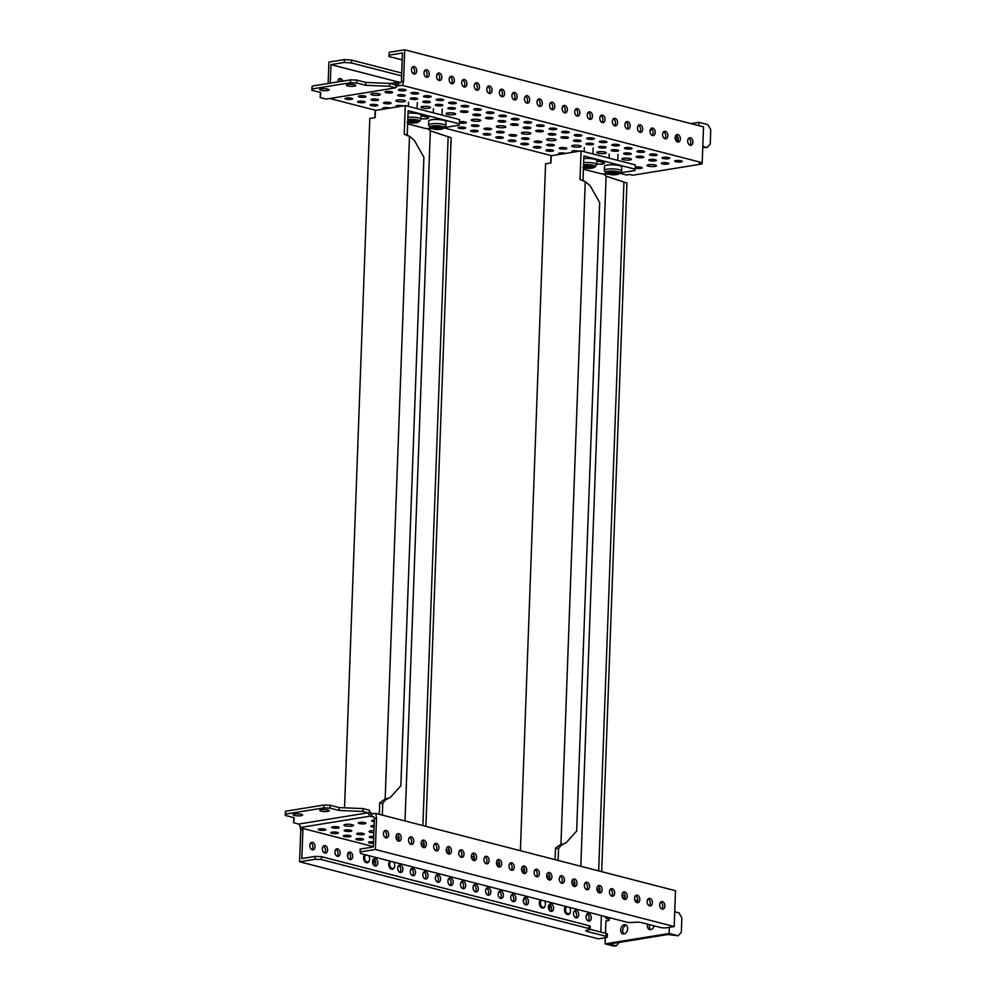 <?xml version="1.0" encoding="UTF-8"?>
<svg xmlns="http://www.w3.org/2000/svg" width="996" height="996" viewBox="0 0 996 996"><rect width="100%" height="100%" fill="white"/><g stroke="black" fill="none" stroke-linecap="round" stroke-linejoin="round"><path stroke-width="1.49" d="M321.247 809.673A4.768 0.996 2.1 0 1 326.427 809.673A4.768 0.996 2.1 0 1 329.278 810.694A4.768 0.996 2.1 0 1 327.784 811.354A4.768 0.996 2.1 0 1 322.604 811.367A4.768 0.996 2.1 0 1 319.753 810.346A4.768 0.996 2.1 0 1 321.247 809.673M294.567 814.006A4.768 0.996 2.1 0 1 299.734 813.993A4.768 0.996 2.1 0 1 302.597 815.014A4.768 0.996 2.1 0 1 301.091 815.687A4.768 0.996 2.1 0 1 295.924 815.699A4.768 0.996 2.1 0 1 293.073 814.666A4.768 0.996 2.1 0 1 294.567 814.006M386.211 830.427A3.81 2.577 80.8 0 0 385.464 830.39A3.81 2.577 80.8 0 0 383.472 834.026A3.81 2.577 80.8 0 0 385.938 837.885A3.81 2.577 80.8 0 0 386.685 837.922A3.81 2.577 80.8 0 0 388.677 834.287A3.81 2.577 80.8 0 0 386.211 830.427M398.761 833.664A3.81 2.577 80.8 0 0 398.014 833.627A3.81 2.577 80.8 0 0 396.022 837.263A3.81 2.577 80.8 0 0 398.5 841.122A3.81 2.577 80.8 0 0 399.247 841.159A3.81 2.577 80.8 0 0 401.239 837.524A3.81 2.577 80.8 0 0 398.761 833.664M411.323 836.914A3.81 2.577 80.8 0 0 410.576 836.877A3.81 2.577 80.8 0 0 408.584 840.5A3.81 2.577 80.8 0 0 411.049 844.359A3.81 2.577 80.8 0 0 411.796 844.396A3.81 2.577 80.8 0 0 413.788 840.761A3.81 2.577 80.8 0 0 411.323 836.914M423.885 840.151A3.81 2.577 80.8 0 0 423.126 840.114A3.81 2.577 80.8 0 0 421.134 843.737A3.81 2.577 80.8 0 0 423.611 847.596A3.81 2.577 80.8 0 0 424.358 847.633A3.81 2.577 80.8 0 0 426.35 843.998A3.81 2.577 80.8 0 0 423.885 840.151M436.435 843.388A3.81 2.577 80.8 0 0 435.688 843.351A3.81 2.577 80.8 0 0 433.696 846.974A3.81 2.577 80.8 0 0 436.161 850.833A3.81 2.577 80.8 0 0 436.908 850.87A3.81 2.577 80.8 0 0 438.9 847.235A3.81 2.577 80.8 0 0 436.435 843.388M448.997 846.625A3.81 2.577 80.8 0 0 448.237 846.588A3.81 2.577 80.8 0 0 446.245 850.211A3.81 2.577 80.8 0 0 448.723 854.07A3.81 2.577 80.8 0 0 449.47 854.107A3.81 2.577 80.8 0 0 451.462 850.484A3.81 2.577 80.8 0 0 448.997 846.625M461.546 849.862A3.81 2.577 80.8 0 0 460.799 849.825A3.81 2.577 80.8 0 0 458.807 853.448A3.81 2.577 80.8 0 0 461.273 857.307A3.81 2.577 80.8 0 0 462.02 857.344A3.81 2.577 80.8 0 0 464.012 853.721A3.81 2.577 80.8 0 0 461.546 849.862M474.108 853.099A3.81 2.577 80.8 0 0 473.349 853.062A3.81 2.577 80.8 0 0 471.357 856.685A3.81 2.577 80.8 0 0 473.835 860.544A3.81 2.577 80.8 0 0 474.582 860.581A3.81 2.577 80.8 0 0 476.574 856.958A3.81 2.577 80.8 0 0 474.108 853.099M486.658 856.336A3.81 2.577 80.8 0 0 485.911 856.299A3.81 2.577 80.8 0 0 483.919 859.922A3.81 2.577 80.8 0 0 486.384 863.781A3.81 2.577 80.8 0 0 487.131 863.818A3.81 2.577 80.8 0 0 489.123 860.195A3.81 2.577 80.8 0 0 486.658 856.336M499.22 859.573A3.81 2.577 80.8 0 0 498.473 859.536A3.81 2.577 80.8 0 0 496.469 863.171A3.81 2.577 80.8 0 0 498.946 867.018A3.81 2.577 80.8 0 0 499.693 867.055A3.81 2.577 80.8 0 0 501.685 863.432A3.81 2.577 80.8 0 0 499.22 859.573M511.77 862.81A3.81 2.577 80.8 0 0 511.023 862.773A3.81 2.577 80.8 0 0 509.031 866.408A3.81 2.577 80.8 0 0 511.496 870.255A3.81 2.577 80.8 0 0 512.243 870.292A3.81 2.577 80.8 0 0 514.235 866.669A3.81 2.577 80.8 0 0 511.77 862.81M524.332 866.047A3.81 2.577 80.8 0 0 523.585 866.01A3.81 2.577 80.8 0 0 521.58 869.645A3.81 2.577 80.8 0 0 524.058 873.492A3.81 2.577 80.8 0 0 524.805 873.542A3.81 2.577 80.8 0 0 526.797 869.906A3.81 2.577 80.8 0 0 524.332 866.047M536.881 869.284A3.81 2.577 80.8 0 0 536.134 869.247A3.81 2.577 80.8 0 0 534.142 872.882A3.81 2.577 80.8 0 0 536.607 876.741A3.81 2.577 80.8 0 0 537.354 876.779A3.81 2.577 80.8 0 0 539.346 873.143A3.81 2.577 80.8 0 0 536.881 869.284M549.443 872.521A3.81 2.577 80.8 0 0 548.696 872.484A3.81 2.577 80.8 0 0 546.692 876.119A3.81 2.577 80.8 0 0 549.17 879.978A3.81 2.577 80.8 0 0 549.917 880.016A3.81 2.577 80.8 0 0 551.909 876.38A3.81 2.577 80.8 0 0 549.443 872.521M561.993 875.758A3.81 2.577 80.8 0 0 561.246 875.721A3.81 2.577 80.8 0 0 559.254 879.356A3.81 2.577 80.8 0 0 561.719 883.215A3.81 2.577 80.8 0 0 562.466 883.253A3.81 2.577 80.8 0 0 564.458 879.617A3.81 2.577 80.8 0 0 561.993 875.758M574.555 878.995A3.81 2.577 80.8 0 0 573.808 878.958A3.81 2.577 80.8 0 0 571.804 882.593A3.81 2.577 80.8 0 0 574.281 886.452A3.81 2.577 80.8 0 0 575.028 886.49A3.81 2.577 80.8 0 0 577.02 882.854A3.81 2.577 80.8 0 0 574.555 878.995M587.105 882.232A3.81 2.577 80.8 0 0 586.358 882.195A3.81 2.577 80.8 0 0 584.366 885.83A3.81 2.577 80.8 0 0 586.831 889.689A3.81 2.577 80.8 0 0 587.578 889.727A3.81 2.577 80.8 0 0 589.57 886.091A3.81 2.577 80.8 0 0 587.105 882.232M599.667 885.469A3.81 2.577 80.8 0 0 598.92 885.432A3.81 2.577 80.8 0 0 596.915 889.067A3.81 2.577 80.8 0 0 599.393 892.926A3.81 2.577 80.8 0 0 600.14 892.964A3.81 2.577 80.8 0 0 602.132 889.328A3.81 2.577 80.8 0 0 599.667 885.469M612.216 888.706A3.81 2.577 80.8 0 0 611.469 888.669A3.81 2.577 80.8 0 0 609.477 892.304A3.81 2.577 80.8 0 0 611.942 896.163A3.81 2.577 80.8 0 0 612.689 896.201A3.81 2.577 80.8 0 0 614.681 892.565A3.81 2.577 80.8 0 0 612.216 888.706M624.778 891.943A3.81 2.577 80.8 0 0 624.031 891.906A3.81 2.577 80.8 0 0 622.027 895.541A3.81 2.577 80.8 0 0 624.504 899.4A3.81 2.577 80.8 0 0 625.251 899.438A3.81 2.577 80.8 0 0 627.243 895.802A3.81 2.577 80.8 0 0 624.778 891.943M637.328 895.18A3.81 2.577 80.8 0 0 636.581 895.143A3.81 2.577 80.8 0 0 634.589 898.778A3.81 2.577 80.8 0 0 637.054 902.637A3.81 2.577 80.8 0 0 637.801 902.675A3.81 2.577 80.8 0 0 639.793 899.039A3.81 2.577 80.8 0 0 637.328 895.18M649.89 898.417A3.81 2.577 80.8 0 0 649.143 898.38A3.81 2.577 80.8 0 0 647.139 902.015A3.81 2.577 80.8 0 0 649.616 905.874A3.81 2.577 80.8 0 0 650.363 905.912A3.81 2.577 80.8 0 0 652.355 902.276A3.81 2.577 80.8 0 0 649.89 898.417M662.44 901.654A3.81 2.577 80.8 0 0 661.693 901.617A3.81 2.577 80.8 0 0 659.701 905.252A3.81 2.577 80.8 0 0 662.166 909.111A3.81 2.577 80.8 0 0 662.913 909.149A3.81 2.577 80.8 0 0 664.905 905.513A3.81 2.577 80.8 0 0 662.44 901.654M309.818 845.43A3.81 2.577 -99.2 0 1 311.823 842.342A3.81 2.577 -99.2 0 1 315.035 846.787A3.81 2.577 -99.2 0 1 313.043 849.874A3.81 2.577 -99.2 0 1 309.818 845.43M310.802 842.865A3.81 2.577 -99.2 0 1 312.906 847.123A3.81 2.577 -99.2 0 1 311.91 849.7M322.368 848.679A3.81 2.577 -99.2 0 1 324.372 845.579A3.81 2.577 -99.2 0 1 327.597 850.024A3.81 2.577 -99.2 0 1 325.592 853.111A3.81 2.577 -99.2 0 1 322.368 848.679M323.364 846.102A3.81 2.577 -99.2 0 1 325.455 850.372A3.81 2.577 -99.2 0 1 324.472 852.937M334.93 851.916A3.81 2.577 -99.2 0 1 336.934 848.816A3.81 2.577 -99.2 0 1 340.146 853.261A3.81 2.577 -99.2 0 1 338.154 856.348A3.81 2.577 -99.2 0 1 334.93 851.916M335.913 849.339A3.81 2.577 -99.2 0 1 338.018 853.609A3.81 2.577 -99.2 0 1 337.022 856.174M347.48 855.153A3.81 2.577 -99.2 0 1 349.484 852.053A3.81 2.577 -99.2 0 1 352.709 856.498A3.81 2.577 -99.2 0 1 350.704 859.585A3.81 2.577 -99.2 0 1 347.48 855.153M348.476 852.576A3.81 2.577 -99.2 0 1 350.567 856.846A3.81 2.577 -99.2 0 1 349.584 859.411M372.591 861.627A3.81 2.577 -99.2 0 1 374.596 858.527A3.81 2.577 -99.2 0 1 377.82 862.972A3.81 2.577 -99.2 0 1 375.816 866.059A3.81 2.577 -99.2 0 1 372.591 861.627M373.587 859.05A3.81 2.577 -99.2 0 1 375.679 863.32A3.81 2.577 -99.2 0 1 374.695 865.885M397.703 868.101A3.81 2.577 -99.2 0 1 399.707 865.014A3.81 2.577 -99.2 0 1 402.932 869.446A3.81 2.577 -99.2 0 1 400.927 872.533A3.81 2.577 -99.2 0 1 397.703 868.101M398.699 865.524A3.81 2.577 -99.2 0 1 400.803 869.794A3.81 2.577 -99.2 0 1 399.807 872.359M410.265 871.338A3.81 2.577 -99.2 0 1 412.269 868.251A3.81 2.577 -99.2 0 1 415.481 872.683A3.81 2.577 -99.2 0 1 413.489 875.77A3.81 2.577 -99.2 0 1 410.265 871.338M411.248 868.761A3.81 2.577 -99.2 0 1 413.352 873.031A3.81 2.577 -99.2 0 1 412.369 875.596M422.814 874.575A3.81 2.577 -99.2 0 1 424.819 871.488A3.81 2.577 -99.2 0 1 428.043 875.92A3.81 2.577 -99.2 0 1 426.039 879.007A3.81 2.577 -99.2 0 1 422.814 874.575M423.81 871.998A3.81 2.577 -99.2 0 1 425.915 876.268A3.81 2.577 -99.2 0 1 424.919 878.833M435.377 877.812A3.81 2.577 -99.2 0 1 437.381 874.725A3.81 2.577 -99.2 0 1 440.593 879.157A3.81 2.577 -99.2 0 1 438.601 882.244A3.81 2.577 -99.2 0 1 435.377 877.812M436.36 875.235A3.81 2.577 -99.2 0 1 438.464 879.505A3.81 2.577 -99.2 0 1 437.481 882.07M447.926 881.049A3.81 2.577 -99.2 0 1 449.931 877.962A3.81 2.577 -99.2 0 1 453.155 882.394A3.81 2.577 -99.2 0 1 451.151 885.481A3.81 2.577 -99.2 0 1 447.926 881.049M448.922 878.484A3.81 2.577 -99.2 0 1 451.026 882.742A3.81 2.577 -99.2 0 1 450.03 885.307M460.488 884.286A3.81 2.577 -99.2 0 1 462.493 881.199A3.81 2.577 -99.2 0 1 465.705 885.631A3.81 2.577 -99.2 0 1 463.713 888.718A3.81 2.577 -99.2 0 1 460.488 884.286M461.472 881.721A3.81 2.577 -99.2 0 1 463.576 885.979A3.81 2.577 -99.2 0 1 462.592 888.544M473.038 887.523A3.81 2.577 -99.2 0 1 475.042 884.436A3.81 2.577 -99.2 0 1 478.267 888.868A3.81 2.577 -99.2 0 1 476.262 891.955A3.81 2.577 -99.2 0 1 473.038 887.523M474.034 884.958A3.81 2.577 -99.2 0 1 476.138 889.216A3.81 2.577 -99.2 0 1 475.142 891.781M485.6 890.76A3.81 2.577 -99.2 0 1 487.604 887.673A3.81 2.577 -99.2 0 1 490.829 892.105A3.81 2.577 -99.2 0 1 488.824 895.192A3.81 2.577 -99.2 0 1 485.6 890.76M486.583 888.195A3.81 2.577 -99.2 0 1 488.687 892.453A3.81 2.577 -99.2 0 1 487.704 895.018M498.149 893.997A3.81 2.577 -99.2 0 1 500.154 890.91A3.81 2.577 -99.2 0 1 503.378 895.342A3.81 2.577 -99.2 0 1 501.374 898.442A3.81 2.577 -99.2 0 1 498.149 893.997M499.145 891.432A3.81 2.577 -99.2 0 1 501.249 895.69A3.81 2.577 -99.2 0 1 500.253 898.255M510.711 897.234A3.81 2.577 -99.2 0 1 512.716 894.147A3.81 2.577 -99.2 0 1 515.94 898.579A3.81 2.577 -99.2 0 1 513.936 901.679A3.81 2.577 -99.2 0 1 510.711 897.234M511.695 894.669A3.81 2.577 -99.2 0 1 513.799 898.927A3.81 2.577 -99.2 0 1 512.816 901.505M523.261 900.471A3.81 2.577 -99.2 0 1 525.265 897.384A3.81 2.577 -99.2 0 1 528.49 901.816A3.81 2.577 -99.2 0 1 526.486 904.916A3.81 2.577 -99.2 0 1 523.261 900.471M524.257 897.906A3.81 2.577 -99.2 0 1 526.361 902.164A3.81 2.577 -99.2 0 1 525.365 904.742M548.385 906.945A3.81 2.577 -99.2 0 1 550.377 903.858A3.81 2.577 -99.2 0 1 553.602 908.29A3.81 2.577 -99.2 0 1 551.597 911.39A3.81 2.577 -99.2 0 1 548.385 906.945M549.369 904.38A3.81 2.577 -99.2 0 1 551.473 908.638A3.81 2.577 -99.2 0 1 550.477 911.216M573.497 913.419A3.81 2.577 -99.2 0 1 575.489 910.332A3.81 2.577 -99.2 0 1 578.713 914.776A3.81 2.577 -99.2 0 1 576.709 917.864A3.81 2.577 -99.2 0 1 573.497 913.419M574.48 910.854A3.81 2.577 -99.2 0 1 576.584 915.112A3.81 2.577 -99.2 0 1 575.588 917.69M586.046 916.656A3.81 2.577 -99.2 0 1 588.051 913.569A3.81 2.577 -99.2 0 1 591.275 918.013A3.81 2.577 -99.2 0 1 589.271 921.101A3.81 2.577 -99.2 0 1 586.046 916.656M587.042 914.091A3.81 2.577 -99.2 0 1 589.134 918.349A3.81 2.577 -99.2 0 1 588.15 920.927M627.642 928.782A4.768 3.374 -75.5 0 0 625.364 924.736A4.768 3.374 -75.5 0 0 620.707 929.903A4.768 3.374 -75.5 0 0 622.986 933.962A4.768 3.374 -75.5 0 0 627.642 928.782M626.31 925.209A4.768 3.374 -75.5 0 0 622.712 930.426A4.768 3.374 -75.5 0 0 624.044 933.999M647.599 924.163A4.768 3.374 -75.5 0 0 647.388 925.583A4.768 3.374 -75.5 0 0 649.666 929.629A4.768 3.374 -75.5 0 0 654.123 925.844M649.604 924.674A4.768 3.374 -75.5 0 0 649.404 926.093A4.768 3.374 -75.5 0 0 650.737 929.666M373.537 841.832A3.81 0.797 -177.9 0 0 368.47 842.404A3.81 0.797 -177.9 0 0 369.504 842.99A3.81 0.797 -177.9 0 0 373.475 843.338M362.494 838.856A3.81 0.797 -177.9 0 0 358.323 838.508A3.81 0.797 -177.9 0 0 355.908 839.167A3.81 0.797 -177.9 0 0 356.942 839.753A3.81 0.797 -177.9 0 0 361.112 840.089A3.81 0.797 -177.9 0 0 363.528 839.441A3.81 0.797 -177.9 0 0 362.494 838.856M373.737 836.379A3.81 0.797 -177.9 0 0 369.255 837.001A3.81 0.797 -177.9 0 0 370.288 837.586A3.81 0.797 -177.9 0 0 373.674 837.947M349.945 835.619A3.81 0.797 -177.9 0 0 345.774 835.271A3.81 0.797 -177.9 0 0 343.359 835.93A3.81 0.797 -177.9 0 0 344.392 836.516A3.81 0.797 -177.9 0 0 348.55 836.852A3.81 0.797 -177.9 0 0 350.978 836.204A3.81 0.797 -177.9 0 0 349.945 835.619M363.279 833.453A3.81 0.797 -177.9 0 0 359.12 833.104A3.81 0.797 -177.9 0 0 356.693 833.764A3.81 0.797 -177.9 0 0 357.726 834.349A3.81 0.797 -177.9 0 0 361.897 834.698A3.81 0.797 -177.9 0 0 364.312 834.038A3.81 0.797 -177.9 0 0 363.279 833.453M337.383 832.382A3.81 0.797 -177.9 0 0 333.212 832.034A3.81 0.797 -177.9 0 0 330.797 832.681A3.81 0.797 -177.9 0 0 331.83 833.279A3.81 0.797 -177.9 0 0 336.001 833.615A3.81 0.797 -177.9 0 0 338.416 832.967A3.81 0.797 -177.9 0 0 337.383 832.382M350.729 830.216A3.81 0.797 -177.9 0 0 346.558 829.867A3.81 0.797 -177.9 0 0 344.143 830.527A3.81 0.797 -177.9 0 0 345.176 831.112A3.81 0.797 -177.9 0 0 349.347 831.448A3.81 0.797 -177.9 0 0 351.762 830.801A3.81 0.797 -177.9 0 0 350.729 830.216M374.135 825.522A3.81 0.797 -177.9 0 0 370.823 826.194A3.81 0.797 -177.9 0 0 371.857 826.78A3.81 0.797 -177.9 0 0 374.073 827.103M364.847 822.646A3.81 0.797 -177.9 0 0 360.689 822.298A3.81 0.797 -177.9 0 0 358.261 822.957A3.81 0.797 -177.9 0 0 359.307 823.543A3.81 0.797 -177.9 0 0 363.465 823.891A3.81 0.797 -177.9 0 0 365.893 823.231A3.81 0.797 -177.9 0 0 364.847 822.646M338.167 826.979A3.81 0.797 -177.9 0 0 334.009 826.63A3.81 0.797 -177.9 0 0 331.581 827.29A3.81 0.797 -177.9 0 0 332.614 827.875A3.81 0.797 -177.9 0 0 336.785 828.211A3.81 0.797 -177.9 0 0 339.2 827.564A3.81 0.797 -177.9 0 0 338.167 826.979M374.334 820.131A3.81 0.797 -177.9 0 0 371.608 820.791A3.81 0.797 -177.9 0 0 372.641 821.376A3.81 0.797 -177.9 0 0 374.272 821.65M324.833 829.145A3.81 0.797 -177.9 0 0 320.662 828.797A3.81 0.797 -177.9 0 0 318.247 829.444A3.81 0.797 -177.9 0 0 319.28 830.042A3.81 0.797 -177.9 0 0 323.439 830.378A3.81 0.797 -177.9 0 0 325.866 829.73A3.81 0.797 -177.9 0 0 324.833 829.145M625.027 895.491A4.768 0.996 -177.9 0 0 622.039 895.591M599.916 889.017A4.768 0.996 -177.9 0 0 596.928 889.117M574.804 882.543A4.768 0.996 -177.9 0 0 571.816 882.643M549.692 876.069A4.768 0.996 -177.9 0 0 546.704 876.169M524.581 869.583A4.768 0.996 -177.9 0 0 521.593 869.695M499.469 863.109A4.768 0.996 -177.9 0 0 496.481 863.221M474.357 856.635A4.768 0.996 -177.9 0 0 471.369 856.747M449.246 850.161A4.768 0.996 -177.9 0 0 446.258 850.273M424.134 843.687A4.768 0.996 -177.9 0 0 421.146 843.799M399.023 837.213A4.768 0.996 -177.9 0 0 396.035 837.325M373.936 830.739A4.768 0.996 -177.9 0 0 369.08 831.56A4.768 0.996 -177.9 0 0 370.375 832.295A4.768 0.996 -177.9 0 0 373.861 832.731M352.211 824.7A4.768 0.996 -177.9 0 0 346.994 824.265A4.768 0.996 -177.9 0 0 343.969 825.086A4.768 0.996 -177.9 0 0 345.263 825.821A4.768 0.996 -177.9 0 0 350.48 826.244A4.768 0.996 -177.9 0 0 353.505 825.435A4.768 0.996 -177.9 0 0 352.211 824.7M368.134 812.798L298.75 824.053L293.521 822.708L294.243 817.728L285.242 815.413L285.429 814.118L323.862 807.881L330.074 808.142L339.076 810.458L362.905 811.441L368.134 812.798L370.039 816.185L371.67 816.596L371.782 813.732L375.828 813.433L675.512 890.71L674.192 926.529L375.368 849.488L376.525 817.953L375.828 813.433M368.271 813.047L369.765 811.379L371.782 813.732M302.298 827.863L300.655 827.439L298.75 824.053M369.765 811.379L369.068 810.146L363.005 808.578L362.905 811.441M370.039 816.185L300.655 827.439M396.408 838.968A4.768 0.996 -177.9 0 0 399.01 839.205M421.52 845.442A4.768 0.996 -177.9 0 0 424.122 845.691M446.631 851.916A4.768 0.996 -177.9 0 0 449.233 852.165M471.743 858.39A4.768 0.996 -177.9 0 0 474.345 858.639M496.855 864.864A4.768 0.996 -177.9 0 0 499.457 865.113M521.966 871.338A4.768 0.996 -177.9 0 0 524.568 871.587M547.078 877.812A4.768 0.996 -177.9 0 0 549.68 878.061M572.19 884.286A4.768 0.996 -177.9 0 0 574.804 884.535M597.301 890.76A4.768 0.996 -177.9 0 0 599.916 891.009M622.413 897.234A4.768 0.996 -177.9 0 0 625.027 897.483M302.896 829.905L300.755 830.253L299.597 861.777L598.409 938.83L605.879 937.622A4.395 0.921 -177.9 0 0 607.261 936.999A4.395 0.921 -177.9 0 0 606.066 936.315L586.993 931.397A4.395 0.921 2.1 0 1 585.797 930.725A4.395 0.921 2.1 0 1 587.179 930.102L588.773 929.841A4.395 0.921 -177.9 0 0 590.155 929.231A4.395 0.921 -177.9 0 0 588.96 928.546L321.297 859.523L315.072 859.274L315.184 856.398L301.838 858.564L302.896 829.905L302.087 828.249L373.351 846.625M635 900.546L637.664 900.123M371.67 816.596L373.6 816.645L374.396 818.301L376.525 817.953M669.337 927.326L669.113 933.476L605.082 943.872L614.121 946.2L616.25 945.851L609.216 944.046L667.918 934.509L678.152 935.804L681.326 932.281L681.849 917.951L678.998 912.884L674.728 911.776M605.468 933.277L605.917 920.939L609.116 920.416L609.203 918.275L606.527 918.698L609.166 919.121M606.527 918.698L604.734 916.469M605.082 943.872L605.307 937.709M300.755 830.253L300.057 825.734M601.385 915.61L600.787 932.069M398.114 840.985A3.81 2.577 80.8 0 0 399.035 837.325A3.81 2.577 80.8 0 0 397.006 834.15M423.225 847.459A3.81 2.577 80.8 0 0 424.147 843.811A3.81 2.577 80.8 0 0 422.117 840.624M448.337 853.933A3.81 2.577 80.8 0 0 449.258 850.285A3.81 2.577 80.8 0 0 447.229 847.098M473.449 860.407A3.81 2.577 80.8 0 0 474.37 856.759A3.81 2.577 80.8 0 0 472.341 853.584M498.56 866.881A3.81 2.577 80.8 0 0 499.482 863.233A3.81 2.577 80.8 0 0 497.452 860.058M523.672 873.368A3.81 2.577 80.8 0 0 524.593 869.707A3.81 2.577 80.8 0 0 522.564 866.532M548.784 879.842A3.81 2.577 80.8 0 0 549.705 876.181A3.81 2.577 80.8 0 0 547.676 873.006M573.895 886.316A3.81 2.577 80.8 0 0 574.817 882.655A3.81 2.577 80.8 0 0 572.787 879.48M599.007 892.79A3.81 2.577 80.8 0 0 599.928 889.129A3.81 2.577 80.8 0 0 597.899 885.954M624.119 899.264A3.81 2.577 80.8 0 0 625.04 895.603A3.81 2.577 80.8 0 0 623.01 892.428M649.23 905.738A3.81 2.577 80.8 0 0 650.151 902.077A3.81 2.577 80.8 0 0 648.122 898.902M661.792 908.975A3.81 2.577 80.8 0 0 662.713 905.314A3.81 2.577 80.8 0 0 660.684 902.139M636.681 902.501A3.81 2.577 80.8 0 0 637.602 898.84A3.81 2.577 80.8 0 0 635.573 895.665M611.569 896.027A3.81 2.577 80.8 0 0 612.49 892.366A3.81 2.577 80.8 0 0 610.461 889.191M586.457 889.553A3.81 2.577 80.8 0 0 587.379 885.892A3.81 2.577 80.8 0 0 585.349 882.717M561.346 883.078A3.81 2.577 80.8 0 0 562.267 879.418A3.81 2.577 80.8 0 0 560.238 876.243M536.234 876.605A3.81 2.577 80.8 0 0 537.155 872.944A3.81 2.577 80.8 0 0 535.126 869.769M511.122 870.118A3.81 2.577 80.8 0 0 512.044 866.47A3.81 2.577 80.8 0 0 510.014 863.295M486.011 863.644A3.81 2.577 80.8 0 0 486.932 859.996A3.81 2.577 80.8 0 0 484.903 856.821M460.899 857.17A3.81 2.577 80.8 0 0 461.82 853.522A3.81 2.577 80.8 0 0 459.791 850.335M435.787 850.696A3.81 2.577 80.8 0 0 436.709 847.048A3.81 2.577 80.8 0 0 434.679 843.861M410.676 844.222A3.81 2.577 80.8 0 0 411.597 840.574A3.81 2.577 80.8 0 0 409.568 837.387M385.564 837.748A3.81 2.577 80.8 0 0 386.485 834.088A3.81 2.577 80.8 0 0 384.456 830.913M374.396 818.301L373.338 846.961L360.004 849.127L360.714 853.547L628.414 922.57L635.211 922.308A4.395 0.921 2.1 0 1 641.424 922.57L660.51 927.488A4.395 0.921 -177.9 0 0 666.722 927.749L674.192 926.529M678.152 935.804L669.113 933.476M619.363 942.39L616.25 945.851M315.072 859.274L299.597 861.777M590.155 929.231L590.267 926.367A4.395 0.921 -177.9 0 0 589.072 925.682L321.397 856.66L315.184 856.398M607.261 936.999L607.373 934.136A4.395 0.921 -177.9 0 0 606.178 933.451L590.13 929.318M321.297 859.523L321.397 856.66M293.521 822.708L293.945 817.654M285.242 815.413L285.541 811.254L323.961 805.017L330.174 805.266L339.175 807.594L363.005 808.578M285.541 811.254L285.429 814.118M323.961 805.017L323.862 807.881M330.174 805.266L330.074 808.142M339.175 807.594L339.076 810.458M359.892 851.991L375.368 849.488M321.16 88.843A4.768 0.996 -177.9 0 0 319.654 89.503A4.768 0.996 -177.9 0 0 322.517 90.536A4.768 0.996 -177.9 0 0 327.684 90.524A4.768 0.996 -177.9 0 0 329.19 89.852A4.768 0.996 -177.9 0 0 326.327 88.831A4.768 0.996 -177.9 0 0 321.16 88.843M347.841 84.511A4.768 0.996 -177.9 0 0 346.347 85.183A4.768 0.996 -177.9 0 0 349.198 86.204A4.768 0.996 -177.9 0 0 354.364 86.191A4.768 0.996 -177.9 0 0 355.871 85.532A4.768 0.996 -177.9 0 0 353.007 84.511A4.768 0.996 -177.9 0 0 347.841 84.511M337.831 81.921A3.81 2.577 -99.2 0 1 339.823 78.485A3.81 2.577 -99.2 0 1 340.57 78.522A3.81 2.577 -99.2 0 1 342.811 81.112M413.577 73.891A3.81 2.577 80.8 0 0 414.56 71.326A3.81 2.577 80.8 0 0 412.469 67.056M411.473 69.633A3.81 2.577 80.8 0 0 414.697 74.065A3.81 2.577 80.8 0 0 416.702 70.977A3.81 2.577 80.8 0 0 413.477 66.533A3.81 2.577 80.8 0 0 411.473 69.633M426.126 77.128A3.81 2.577 80.8 0 0 427.122 74.563A3.81 2.577 80.8 0 0 425.018 70.293M424.022 72.87A3.81 2.577 80.8 0 0 427.247 77.302A3.81 2.577 80.8 0 0 429.251 74.214A3.81 2.577 80.8 0 0 426.027 69.77A3.81 2.577 80.8 0 0 424.022 72.87M438.688 80.365A3.81 2.577 80.8 0 0 439.672 77.8A3.81 2.577 80.8 0 0 437.58 73.53M436.584 76.107A3.81 2.577 80.8 0 0 439.809 80.539A3.81 2.577 80.8 0 0 441.813 77.451A3.81 2.577 80.8 0 0 438.589 73.019A3.81 2.577 80.8 0 0 436.584 76.107M451.238 83.602A3.81 2.577 80.8 0 0 452.234 81.037A3.81 2.577 80.8 0 0 450.13 76.767M449.146 79.344A3.81 2.577 80.8 0 0 452.358 83.776A3.81 2.577 80.8 0 0 454.363 80.688A3.81 2.577 80.8 0 0 451.138 76.256A3.81 2.577 80.8 0 0 449.146 79.344M463.8 86.839A3.81 2.577 80.8 0 0 464.783 84.274A3.81 2.577 80.8 0 0 462.692 80.004M461.696 82.581A3.81 2.577 80.8 0 0 464.92 87.013A3.81 2.577 80.8 0 0 466.925 83.925A3.81 2.577 80.8 0 0 463.7 79.493A3.81 2.577 80.8 0 0 461.696 82.581M476.349 90.076A3.81 2.577 80.8 0 0 477.345 87.511A3.81 2.577 80.8 0 0 475.241 83.241M474.258 85.818A3.81 2.577 80.8 0 0 477.47 90.25A3.81 2.577 80.8 0 0 479.474 87.162A3.81 2.577 80.8 0 0 476.25 82.73A3.81 2.577 80.8 0 0 474.258 85.818M488.912 93.313A3.81 2.577 80.8 0 0 489.895 90.748A3.81 2.577 80.8 0 0 487.803 86.49M486.807 89.055A3.81 2.577 80.8 0 0 490.032 93.487A3.81 2.577 80.8 0 0 492.036 90.399A3.81 2.577 80.8 0 0 488.812 85.967A3.81 2.577 80.8 0 0 486.807 89.055M501.461 96.55A3.81 2.577 80.8 0 0 502.457 93.985A3.81 2.577 80.8 0 0 500.353 89.727M499.37 92.292A3.81 2.577 80.8 0 0 502.582 96.724A3.81 2.577 80.8 0 0 504.586 93.636A3.81 2.577 80.8 0 0 501.362 89.204A3.81 2.577 80.8 0 0 499.37 92.292M514.023 99.787A3.81 2.577 80.8 0 0 515.007 97.222A3.81 2.577 80.8 0 0 512.915 92.964M511.919 95.529A3.81 2.577 80.8 0 0 515.144 99.961A3.81 2.577 80.8 0 0 517.148 96.873A3.81 2.577 80.8 0 0 513.924 92.441A3.81 2.577 80.8 0 0 511.919 95.529M526.573 103.024A3.81 2.577 80.8 0 0 527.569 100.459A3.81 2.577 80.8 0 0 525.465 96.201M524.481 98.766A3.81 2.577 80.8 0 0 527.693 103.198A3.81 2.577 80.8 0 0 529.698 100.11A3.81 2.577 80.8 0 0 526.473 95.678A3.81 2.577 80.8 0 0 524.481 98.766M539.135 106.261A3.81 2.577 80.8 0 0 540.118 103.696A3.81 2.577 80.8 0 0 538.027 99.438M537.031 102.003A3.81 2.577 80.8 0 0 540.255 106.435A3.81 2.577 80.8 0 0 542.26 103.347A3.81 2.577 80.8 0 0 539.035 98.915A3.81 2.577 80.8 0 0 537.031 102.003M551.684 109.51A3.81 2.577 80.8 0 0 552.68 106.933A3.81 2.577 80.8 0 0 550.576 102.675M549.593 105.24A3.81 2.577 80.8 0 0 552.805 109.684A3.81 2.577 80.8 0 0 554.809 106.584A3.81 2.577 80.8 0 0 551.585 102.152A3.81 2.577 80.8 0 0 549.593 105.24M564.246 112.747A3.81 2.577 80.8 0 0 565.23 110.17A3.81 2.577 80.8 0 0 563.138 105.912M562.142 108.477A3.81 2.577 80.8 0 0 565.367 112.922A3.81 2.577 80.8 0 0 567.371 109.821A3.81 2.577 80.8 0 0 564.147 105.389A3.81 2.577 80.8 0 0 562.142 108.477M576.796 115.984A3.81 2.577 80.8 0 0 577.792 113.407A3.81 2.577 80.8 0 0 575.688 109.149M574.704 111.714A3.81 2.577 80.8 0 0 577.917 116.159A3.81 2.577 80.8 0 0 579.921 113.058A3.81 2.577 80.8 0 0 576.696 108.626A3.81 2.577 80.8 0 0 574.704 111.714M589.358 119.221A3.81 2.577 80.8 0 0 590.342 116.644A3.81 2.577 80.8 0 0 588.25 112.386M587.254 114.951A3.81 2.577 80.8 0 0 590.479 119.396A3.81 2.577 80.8 0 0 592.483 116.295A3.81 2.577 80.8 0 0 589.259 111.863A3.81 2.577 80.8 0 0 587.254 114.951M601.908 122.458A3.81 2.577 80.8 0 0 602.904 119.881A3.81 2.577 80.8 0 0 600.8 115.623M599.816 118.188A3.81 2.577 80.8 0 0 603.028 122.633A3.81 2.577 80.8 0 0 605.033 119.532A3.81 2.577 80.8 0 0 601.808 115.1A3.81 2.577 80.8 0 0 599.816 118.188M614.47 125.695A3.81 2.577 80.8 0 0 615.453 123.118A3.81 2.577 80.8 0 0 613.362 118.86M612.366 121.425A3.81 2.577 80.8 0 0 615.59 125.87A3.81 2.577 80.8 0 0 617.595 122.782A3.81 2.577 80.8 0 0 614.37 118.337A3.81 2.577 80.8 0 0 612.366 121.425M627.019 128.932A3.81 2.577 80.8 0 0 628.015 126.355A3.81 2.577 80.8 0 0 625.911 122.097M624.928 124.662A3.81 2.577 80.8 0 0 628.14 129.107A3.81 2.577 80.8 0 0 630.144 126.019A3.81 2.577 80.8 0 0 626.92 121.574A3.81 2.577 80.8 0 0 624.928 124.662M639.581 132.169A3.81 2.577 80.8 0 0 640.565 129.592A3.81 2.577 80.8 0 0 638.473 125.334M637.477 127.899A3.81 2.577 80.8 0 0 640.702 132.344A3.81 2.577 80.8 0 0 642.706 129.256A3.81 2.577 80.8 0 0 639.482 124.811A3.81 2.577 80.8 0 0 637.477 127.899M652.131 135.406A3.81 2.577 80.8 0 0 653.127 132.829A3.81 2.577 80.8 0 0 651.023 128.571M650.039 131.136A3.81 2.577 80.8 0 0 653.252 135.581A3.81 2.577 80.8 0 0 655.256 132.493A3.81 2.577 80.8 0 0 652.031 128.048A3.81 2.577 80.8 0 0 650.039 131.136M664.693 138.643A3.81 2.577 80.8 0 0 665.677 136.066A3.81 2.577 80.8 0 0 663.585 131.808M662.589 134.373A3.81 2.577 80.8 0 0 665.814 138.818A3.81 2.577 80.8 0 0 667.818 135.73A3.81 2.577 80.8 0 0 664.593 131.285A3.81 2.577 80.8 0 0 662.589 134.373M677.243 141.88A3.81 2.577 80.8 0 0 678.239 139.316A3.81 2.577 80.8 0 0 676.135 135.045M675.151 137.622A3.81 2.577 80.8 0 0 678.363 142.055A3.81 2.577 80.8 0 0 680.368 138.967A3.81 2.577 80.8 0 0 677.143 134.522A3.81 2.577 80.8 0 0 675.151 137.622M689.805 145.117A3.81 2.577 80.8 0 0 690.788 142.553A3.81 2.577 80.8 0 0 688.697 138.282M687.701 140.859A3.81 2.577 80.8 0 0 690.925 145.292A3.81 2.577 80.8 0 0 692.93 142.204A3.81 2.577 80.8 0 0 689.705 137.759A3.81 2.577 80.8 0 0 687.701 140.859M676.682 135.394A4.768 3.374 -75.5 0 0 676.296 137.411A4.768 3.374 -75.5 0 0 677.803 141.108M663.124 158.476A3.81 0.797 2.1 0 1 662.079 157.878A3.81 0.797 2.1 0 1 664.506 157.231A3.81 0.797 2.1 0 1 668.665 157.567A3.81 0.797 2.1 0 1 669.71 158.165A3.81 0.797 2.1 0 1 667.283 158.812A3.81 0.797 2.1 0 1 663.124 158.476M662.328 163.879A3.81 0.797 2.1 0 1 661.294 163.282A3.81 0.797 2.1 0 1 663.722 162.634A3.81 0.797 2.1 0 1 667.88 162.971A3.81 0.797 2.1 0 1 668.914 163.568A3.81 0.797 2.1 0 1 666.498 164.216A3.81 0.797 2.1 0 1 662.328 163.879M635.224 167.204A3.81 0.797 2.1 0 1 641.2 167.303A3.81 0.797 2.1 0 1 642.233 167.888A3.81 0.797 2.1 0 1 639.818 168.548A3.81 0.797 2.1 0 1 635.647 168.2A3.81 0.797 2.1 0 1 635.199 168.063M649.778 160.642A3.81 0.797 2.1 0 1 648.745 160.045A3.81 0.797 2.1 0 1 651.16 159.397A3.81 0.797 2.1 0 1 655.331 159.734A3.81 0.797 2.1 0 1 656.364 160.331A3.81 0.797 2.1 0 1 653.949 160.979A3.81 0.797 2.1 0 1 649.778 160.642M650.562 155.239A3.81 0.797 2.1 0 1 649.529 154.641A3.81 0.797 2.1 0 1 651.944 153.994A3.81 0.797 2.1 0 1 656.115 154.33A3.81 0.797 2.1 0 1 657.148 154.928A3.81 0.797 2.1 0 1 654.733 155.575A3.81 0.797 2.1 0 1 650.562 155.239M637.216 157.405A3.81 0.797 2.1 0 1 636.183 156.808A3.81 0.797 2.1 0 1 638.61 156.16A3.81 0.797 2.1 0 1 642.769 156.497A3.81 0.797 2.1 0 1 643.802 157.094A3.81 0.797 2.1 0 1 641.387 157.742A3.81 0.797 2.1 0 1 637.216 157.405M638.013 152.002A3.81 0.797 2.1 0 1 636.967 151.404A3.81 0.797 2.1 0 1 639.395 150.757A3.81 0.797 2.1 0 1 643.553 151.093A3.81 0.797 2.1 0 1 644.599 151.691A3.81 0.797 2.1 0 1 642.171 152.338A3.81 0.797 2.1 0 1 638.013 152.002M624.666 154.168A3.81 0.797 2.1 0 1 623.633 153.571A3.81 0.797 2.1 0 1 626.048 152.923A3.81 0.797 2.1 0 1 630.219 153.26A3.81 0.797 2.1 0 1 631.252 153.857A3.81 0.797 2.1 0 1 628.837 154.505A3.81 0.797 2.1 0 1 624.666 154.168M625.451 148.765A3.81 0.797 2.1 0 1 624.417 148.167A3.81 0.797 2.1 0 1 626.833 147.52A3.81 0.797 2.1 0 1 631.003 147.856A3.81 0.797 2.1 0 1 632.037 148.454A3.81 0.797 2.1 0 1 629.621 149.101A3.81 0.797 2.1 0 1 625.451 148.765M612.104 150.919A3.81 0.797 2.1 0 1 611.071 150.334A3.81 0.797 2.1 0 1 613.499 149.686A3.81 0.797 2.1 0 1 617.657 150.023A3.81 0.797 2.1 0 1 618.69 150.62A3.81 0.797 2.1 0 1 616.275 151.268A3.81 0.797 2.1 0 1 612.104 150.919M612.901 145.528A3.81 0.797 2.1 0 1 611.855 144.93A3.81 0.797 2.1 0 1 614.283 144.283A3.81 0.797 2.1 0 1 618.441 144.619A3.81 0.797 2.1 0 1 619.487 145.217A3.81 0.797 2.1 0 1 617.059 145.864A3.81 0.797 2.1 0 1 612.901 145.528M560.125 154.305A3.81 0.797 2.1 0 1 559.528 154.181A3.81 0.797 2.1 0 1 558.495 153.596A3.81 0.797 2.1 0 1 560.91 152.936A3.81 0.797 2.1 0 1 565.081 153.284A3.81 0.797 2.1 0 1 565.554 153.434M599.555 147.682A3.81 0.797 2.1 0 1 598.521 147.097A3.81 0.797 2.1 0 1 600.937 146.449A3.81 0.797 2.1 0 1 605.107 146.786A3.81 0.797 2.1 0 1 606.141 147.383A3.81 0.797 2.1 0 1 603.725 148.031A3.81 0.797 2.1 0 1 599.555 147.682M573.459 152.151A3.81 0.797 2.1 0 1 572.874 152.014A3.81 0.797 2.1 0 1 571.829 151.429A3.81 0.797 2.1 0 1 574.256 150.769A3.81 0.797 2.1 0 1 578.415 151.118A3.81 0.797 2.1 0 1 578.9 151.268M600.339 142.291A3.81 0.797 2.1 0 1 599.306 141.693A3.81 0.797 2.1 0 1 601.721 141.046A3.81 0.797 2.1 0 1 605.892 141.382A3.81 0.797 2.1 0 1 606.925 141.98A3.81 0.797 2.1 0 1 604.51 142.627A3.81 0.797 2.1 0 1 600.339 142.291M546.978 150.944A3.81 0.797 2.1 0 1 545.933 150.359A3.81 0.797 2.1 0 1 548.36 149.699A3.81 0.797 2.1 0 1 552.519 150.047A3.81 0.797 2.1 0 1 553.564 150.633A3.81 0.797 2.1 0 1 551.137 151.292A3.81 0.797 2.1 0 1 546.978 150.944M586.993 144.445A3.81 0.797 2.1 0 1 585.959 143.86A3.81 0.797 2.1 0 1 588.387 143.212A3.81 0.797 2.1 0 1 592.545 143.549A3.81 0.797 2.1 0 1 593.579 144.134A3.81 0.797 2.1 0 1 591.163 144.794A3.81 0.797 2.1 0 1 586.993 144.445M560.312 148.778A3.81 0.797 2.1 0 1 559.279 148.192A3.81 0.797 2.1 0 1 561.694 147.532A3.81 0.797 2.1 0 1 565.865 147.881A3.81 0.797 2.1 0 1 566.898 148.466A3.81 0.797 2.1 0 1 564.483 149.126A3.81 0.797 2.1 0 1 560.312 148.778M587.789 139.042A3.81 0.797 2.1 0 1 586.744 138.456A3.81 0.797 2.1 0 1 589.171 137.809A3.81 0.797 2.1 0 1 593.33 138.145A3.81 0.797 2.1 0 1 594.363 138.743A3.81 0.797 2.1 0 1 591.948 139.39A3.81 0.797 2.1 0 1 587.789 139.042M534.416 147.707A3.81 0.797 2.1 0 1 533.383 147.122A3.81 0.797 2.1 0 1 535.798 146.462A3.81 0.797 2.1 0 1 539.969 146.81A3.81 0.797 2.1 0 1 541.002 147.396A3.81 0.797 2.1 0 1 538.587 148.055A3.81 0.797 2.1 0 1 534.416 147.707M574.443 141.208A3.81 0.797 2.1 0 1 573.41 140.623A3.81 0.797 2.1 0 1 575.825 139.975A3.81 0.797 2.1 0 1 579.996 140.312A3.81 0.797 2.1 0 1 581.029 140.897A3.81 0.797 2.1 0 1 578.614 141.557A3.81 0.797 2.1 0 1 574.443 141.208M547.763 145.541A3.81 0.797 2.1 0 1 546.717 144.955A3.81 0.797 2.1 0 1 549.145 144.296A3.81 0.797 2.1 0 1 553.303 144.644A3.81 0.797 2.1 0 1 554.349 145.229A3.81 0.797 2.1 0 1 551.921 145.889A3.81 0.797 2.1 0 1 547.763 145.541M575.227 135.805A3.81 0.797 2.1 0 1 574.194 135.219A3.81 0.797 2.1 0 1 576.609 134.572A3.81 0.797 2.1 0 1 580.78 134.908A3.81 0.797 2.1 0 1 581.813 135.506A3.81 0.797 2.1 0 1 579.398 136.153A3.81 0.797 2.1 0 1 575.227 135.805M521.867 144.47A3.81 0.797 2.1 0 1 520.821 143.885A3.81 0.797 2.1 0 1 523.249 143.225A3.81 0.797 2.1 0 1 527.407 143.573A3.81 0.797 2.1 0 1 528.453 144.159A3.81 0.797 2.1 0 1 526.025 144.806A3.81 0.797 2.1 0 1 521.867 144.47M561.881 137.971A3.81 0.797 2.1 0 1 560.848 137.386A3.81 0.797 2.1 0 1 563.275 136.726A3.81 0.797 2.1 0 1 567.434 137.075A3.81 0.797 2.1 0 1 568.467 137.66A3.81 0.797 2.1 0 1 566.052 138.32A3.81 0.797 2.1 0 1 561.881 137.971M535.201 142.304A3.81 0.797 2.1 0 1 534.167 141.718A3.81 0.797 2.1 0 1 536.583 141.059A3.81 0.797 2.1 0 1 540.753 141.407A3.81 0.797 2.1 0 1 541.787 141.992A3.81 0.797 2.1 0 1 539.371 142.652A3.81 0.797 2.1 0 1 535.201 142.304M562.678 132.568A3.81 0.797 2.1 0 1 561.632 131.982A3.81 0.797 2.1 0 1 564.06 131.335A3.81 0.797 2.1 0 1 568.218 131.671A3.81 0.797 2.1 0 1 569.251 132.256A3.81 0.797 2.1 0 1 566.836 132.916A3.81 0.797 2.1 0 1 562.678 132.568M509.305 141.233A3.81 0.797 2.1 0 1 508.271 140.648A3.81 0.797 2.1 0 1 510.687 139.988A3.81 0.797 2.1 0 1 514.857 140.336A3.81 0.797 2.1 0 1 515.891 140.922A3.81 0.797 2.1 0 1 513.475 141.569A3.81 0.797 2.1 0 1 509.305 141.233M549.331 134.734A3.81 0.797 2.1 0 1 548.298 134.149A3.81 0.797 2.1 0 1 550.713 133.489A3.81 0.797 2.1 0 1 554.884 133.838A3.81 0.797 2.1 0 1 555.917 134.423A3.81 0.797 2.1 0 1 553.502 135.083A3.81 0.797 2.1 0 1 549.331 134.734M522.651 139.067A3.81 0.797 2.1 0 1 521.605 138.481A3.81 0.797 2.1 0 1 524.033 137.822A3.81 0.797 2.1 0 1 528.191 138.17A3.81 0.797 2.1 0 1 529.237 138.755A3.81 0.797 2.1 0 1 526.809 139.415A3.81 0.797 2.1 0 1 522.651 139.067M550.116 129.331A3.81 0.797 2.1 0 1 549.082 128.745A3.81 0.797 2.1 0 1 551.498 128.098A3.81 0.797 2.1 0 1 555.668 128.434A3.81 0.797 2.1 0 1 556.702 129.019A3.81 0.797 2.1 0 1 554.286 129.679A3.81 0.797 2.1 0 1 550.116 129.331M496.755 137.996A3.81 0.797 2.1 0 1 495.709 137.411A3.81 0.797 2.1 0 1 498.137 136.751A3.81 0.797 2.1 0 1 502.295 137.099A3.81 0.797 2.1 0 1 503.329 137.685A3.81 0.797 2.1 0 1 500.913 138.332A3.81 0.797 2.1 0 1 496.755 137.996M536.769 131.497A3.81 0.797 2.1 0 1 535.736 130.912A3.81 0.797 2.1 0 1 538.164 130.252A3.81 0.797 2.1 0 1 542.322 130.601A3.81 0.797 2.1 0 1 543.355 131.186A3.81 0.797 2.1 0 1 540.94 131.846A3.81 0.797 2.1 0 1 536.769 131.497M510.089 135.829A3.81 0.797 2.1 0 1 509.056 135.244A3.81 0.797 2.1 0 1 511.471 134.584A3.81 0.797 2.1 0 1 515.642 134.933A3.81 0.797 2.1 0 1 516.675 135.518A3.81 0.797 2.1 0 1 514.26 136.178A3.81 0.797 2.1 0 1 510.089 135.829M537.566 126.094A3.81 0.797 2.1 0 1 536.52 125.508A3.81 0.797 2.1 0 1 538.948 124.849A3.81 0.797 2.1 0 1 543.106 125.197A3.81 0.797 2.1 0 1 544.14 125.782A3.81 0.797 2.1 0 1 541.724 126.442A3.81 0.797 2.1 0 1 537.566 126.094M484.193 134.759A3.81 0.797 2.1 0 1 483.16 134.161A3.81 0.797 2.1 0 1 485.575 133.514A3.81 0.797 2.1 0 1 489.746 133.862A3.81 0.797 2.1 0 1 490.779 134.448A3.81 0.797 2.1 0 1 488.364 135.095A3.81 0.797 2.1 0 1 484.193 134.759M524.22 128.26A3.81 0.797 2.1 0 1 523.186 127.675A3.81 0.797 2.1 0 1 525.602 127.015A3.81 0.797 2.1 0 1 529.772 127.364A3.81 0.797 2.1 0 1 530.806 127.949A3.81 0.797 2.1 0 1 528.39 128.609A3.81 0.797 2.1 0 1 524.22 128.26M497.539 132.593A3.81 0.797 2.1 0 1 496.494 132.007A3.81 0.797 2.1 0 1 498.921 131.348A3.81 0.797 2.1 0 1 503.08 131.696A3.81 0.797 2.1 0 1 504.125 132.281A3.81 0.797 2.1 0 1 501.698 132.929A3.81 0.797 2.1 0 1 497.539 132.593M525.004 122.857A3.81 0.797 2.1 0 1 523.971 122.271A3.81 0.797 2.1 0 1 526.386 121.612A3.81 0.797 2.1 0 1 530.557 121.96A3.81 0.797 2.1 0 1 531.59 122.545A3.81 0.797 2.1 0 1 529.175 123.205A3.81 0.797 2.1 0 1 525.004 122.857M471.643 131.522A3.81 0.797 2.1 0 1 470.598 130.924A3.81 0.797 2.1 0 1 473.025 130.277A3.81 0.797 2.1 0 1 477.184 130.613A3.81 0.797 2.1 0 1 478.217 131.211A3.81 0.797 2.1 0 1 475.802 131.858A3.81 0.797 2.1 0 1 471.643 131.522M511.658 125.023A3.81 0.797 2.1 0 1 510.624 124.438A3.81 0.797 2.1 0 1 513.052 123.778A3.81 0.797 2.1 0 1 517.21 124.127A3.81 0.797 2.1 0 1 518.244 124.712A3.81 0.797 2.1 0 1 515.828 125.372A3.81 0.797 2.1 0 1 511.658 125.023M484.977 129.356A3.81 0.797 2.1 0 1 483.944 128.77A3.81 0.797 2.1 0 1 486.359 128.111A3.81 0.797 2.1 0 1 490.53 128.459A3.81 0.797 2.1 0 1 491.563 129.044A3.81 0.797 2.1 0 1 489.148 129.692A3.81 0.797 2.1 0 1 484.977 129.356M512.442 119.62A3.81 0.797 2.1 0 1 511.409 119.034A3.81 0.797 2.1 0 1 513.836 118.375A3.81 0.797 2.1 0 1 517.995 118.723A3.81 0.797 2.1 0 1 519.028 119.308A3.81 0.797 2.1 0 1 516.613 119.968A3.81 0.797 2.1 0 1 512.442 119.62M459.081 128.285A3.81 0.797 2.1 0 1 458.048 127.687A3.81 0.797 2.1 0 1 460.463 127.04A3.81 0.797 2.1 0 1 464.634 127.376A3.81 0.797 2.1 0 1 465.667 127.974A3.81 0.797 2.1 0 1 463.252 128.621A3.81 0.797 2.1 0 1 459.081 128.285M499.108 121.786A3.81 0.797 2.1 0 1 498.075 121.201A3.81 0.797 2.1 0 1 500.49 120.541A3.81 0.797 2.1 0 1 504.661 120.889A3.81 0.797 2.1 0 1 505.694 121.475A3.81 0.797 2.1 0 1 503.279 122.135A3.81 0.797 2.1 0 1 499.108 121.786M472.428 126.119A3.81 0.797 2.1 0 1 471.382 125.521A3.81 0.797 2.1 0 1 473.81 124.874A3.81 0.797 2.1 0 1 477.968 125.222A3.81 0.797 2.1 0 1 479.014 125.807A3.81 0.797 2.1 0 1 476.586 126.455A3.81 0.797 2.1 0 1 472.428 126.119M499.892 116.383A3.81 0.797 2.1 0 1 498.859 115.797A3.81 0.797 2.1 0 1 501.274 115.138A3.81 0.797 2.1 0 1 505.445 115.486A3.81 0.797 2.1 0 1 506.478 116.071A3.81 0.797 2.1 0 1 504.063 116.731A3.81 0.797 2.1 0 1 499.892 116.383M486.546 118.549A3.81 0.797 2.1 0 1 485.513 117.964A3.81 0.797 2.1 0 1 487.94 117.304A3.81 0.797 2.1 0 1 492.099 117.653A3.81 0.797 2.1 0 1 493.132 118.238A3.81 0.797 2.1 0 1 490.717 118.898A3.81 0.797 2.1 0 1 486.546 118.549M459.442 121.886A3.81 0.797 2.1 0 1 465.418 121.985A3.81 0.797 2.1 0 1 466.452 122.57A3.81 0.797 2.1 0 1 464.036 123.218A3.81 0.797 2.1 0 1 459.866 122.882A3.81 0.797 2.1 0 1 459.405 122.745M487.33 113.146A3.81 0.797 2.1 0 1 486.297 112.56A3.81 0.797 2.1 0 1 488.725 111.901A3.81 0.797 2.1 0 1 492.883 112.249A3.81 0.797 2.1 0 1 493.916 112.834A3.81 0.797 2.1 0 1 491.501 113.494A3.81 0.797 2.1 0 1 487.33 113.146M473.996 115.312A3.81 0.797 2.1 0 1 472.963 114.727A3.81 0.797 2.1 0 1 475.378 114.067A3.81 0.797 2.1 0 1 479.549 114.416A3.81 0.797 2.1 0 1 480.582 115.001A3.81 0.797 2.1 0 1 478.155 115.661A3.81 0.797 2.1 0 1 473.996 115.312M474.781 109.909A3.81 0.797 2.1 0 1 473.747 109.323A3.81 0.797 2.1 0 1 476.163 108.664A3.81 0.797 2.1 0 1 480.333 109.012A3.81 0.797 2.1 0 1 481.367 109.597A3.81 0.797 2.1 0 1 478.952 110.257A3.81 0.797 2.1 0 1 474.781 109.909M461.434 112.075A3.81 0.797 2.1 0 1 460.401 111.49A3.81 0.797 2.1 0 1 462.829 110.83A3.81 0.797 2.1 0 1 466.987 111.178A3.81 0.797 2.1 0 1 468.02 111.764A3.81 0.797 2.1 0 1 465.605 112.411A3.81 0.797 2.1 0 1 461.434 112.075M462.219 106.672A3.81 0.797 2.1 0 1 461.185 106.086A3.81 0.797 2.1 0 1 463.613 105.427A3.81 0.797 2.1 0 1 467.771 105.775A3.81 0.797 2.1 0 1 468.805 106.36A3.81 0.797 2.1 0 1 466.389 107.02A3.81 0.797 2.1 0 1 462.219 106.672M448.885 108.838A3.81 0.797 2.1 0 1 447.851 108.253A3.81 0.797 2.1 0 1 450.267 107.593A3.81 0.797 2.1 0 1 454.437 107.942A3.81 0.797 2.1 0 1 455.471 108.527A3.81 0.797 2.1 0 1 453.043 109.174A3.81 0.797 2.1 0 1 448.885 108.838M449.669 103.435A3.81 0.797 2.1 0 1 448.636 102.849A3.81 0.797 2.1 0 1 451.051 102.19A3.81 0.797 2.1 0 1 455.222 102.538A3.81 0.797 2.1 0 1 456.255 103.123A3.81 0.797 2.1 0 1 453.84 103.783A3.81 0.797 2.1 0 1 449.669 103.435M436.323 105.601A3.81 0.797 2.1 0 1 435.289 105.016A3.81 0.797 2.1 0 1 437.717 104.356A3.81 0.797 2.1 0 1 441.875 104.704A3.81 0.797 2.1 0 1 442.909 105.29A3.81 0.797 2.1 0 1 440.493 105.937A3.81 0.797 2.1 0 1 436.323 105.601M437.107 100.198A3.81 0.797 2.1 0 1 436.074 99.612A3.81 0.797 2.1 0 1 438.501 98.953A3.81 0.797 2.1 0 1 442.66 99.301A3.81 0.797 2.1 0 1 443.693 99.886A3.81 0.797 2.1 0 1 441.278 100.534A3.81 0.797 2.1 0 1 437.107 100.198M384.344 108.987A3.81 0.797 2.1 0 1 383.746 108.863A3.81 0.797 2.1 0 1 382.713 108.265A3.81 0.797 2.1 0 1 385.128 107.618A3.81 0.797 2.1 0 1 389.299 107.954A3.81 0.797 2.1 0 1 389.772 108.103M423.773 102.364A3.81 0.797 2.1 0 1 422.74 101.766A3.81 0.797 2.1 0 1 425.155 101.119A3.81 0.797 2.1 0 1 429.326 101.468A3.81 0.797 2.1 0 1 430.359 102.053A3.81 0.797 2.1 0 1 427.931 102.7A3.81 0.797 2.1 0 1 423.773 102.364M397.678 106.821A3.81 0.797 2.1 0 1 397.093 106.697A3.81 0.797 2.1 0 1 396.047 106.099A3.81 0.797 2.1 0 1 398.475 105.452A3.81 0.797 2.1 0 1 402.633 105.788A3.81 0.797 2.1 0 1 403.119 105.937M424.557 96.961A3.81 0.797 2.1 0 1 423.524 96.375A3.81 0.797 2.1 0 1 425.939 95.716A3.81 0.797 2.1 0 1 430.11 96.064A3.81 0.797 2.1 0 1 431.144 96.649A3.81 0.797 2.1 0 1 428.728 97.297A3.81 0.797 2.1 0 1 424.557 96.961M371.184 105.613A3.81 0.797 2.1 0 1 370.151 105.028A3.81 0.797 2.1 0 1 372.579 104.381A3.81 0.797 2.1 0 1 376.737 104.717A3.81 0.797 2.1 0 1 377.77 105.315A3.81 0.797 2.1 0 1 375.355 105.962A3.81 0.797 2.1 0 1 371.184 105.613M411.211 99.127A3.81 0.797 2.1 0 1 410.178 98.529A3.81 0.797 2.1 0 1 412.593 97.882A3.81 0.797 2.1 0 1 416.764 98.231A3.81 0.797 2.1 0 1 417.797 98.816A3.81 0.797 2.1 0 1 415.382 99.463A3.81 0.797 2.1 0 1 411.211 99.127M384.531 103.46A3.81 0.797 2.1 0 1 383.497 102.862A3.81 0.797 2.1 0 1 385.913 102.215A3.81 0.797 2.1 0 1 390.083 102.551A3.81 0.797 2.1 0 1 391.117 103.148A3.81 0.797 2.1 0 1 388.701 103.796A3.81 0.797 2.1 0 1 384.531 103.46M411.995 93.724A3.81 0.797 2.1 0 1 410.962 93.138A3.81 0.797 2.1 0 1 413.39 92.479A3.81 0.797 2.1 0 1 417.548 92.827A3.81 0.797 2.1 0 1 418.581 93.412A3.81 0.797 2.1 0 1 416.166 94.06A3.81 0.797 2.1 0 1 411.995 93.724M358.635 102.376A3.81 0.797 2.1 0 1 357.601 101.791A3.81 0.797 2.1 0 1 360.017 101.144A3.81 0.797 2.1 0 1 364.187 101.48A3.81 0.797 2.1 0 1 365.221 102.078A3.81 0.797 2.1 0 1 362.805 102.725A3.81 0.797 2.1 0 1 358.635 102.376M398.661 95.89A3.81 0.797 2.1 0 1 397.628 95.292A3.81 0.797 2.1 0 1 400.043 94.645A3.81 0.797 2.1 0 1 404.214 94.981A3.81 0.797 2.1 0 1 405.248 95.579A3.81 0.797 2.1 0 1 402.82 96.226A3.81 0.797 2.1 0 1 398.661 95.89M371.981 100.223A3.81 0.797 2.1 0 1 370.935 99.625A3.81 0.797 2.1 0 1 373.363 98.978A3.81 0.797 2.1 0 1 377.521 99.314A3.81 0.797 2.1 0 1 378.567 99.911A3.81 0.797 2.1 0 1 376.139 100.559A3.81 0.797 2.1 0 1 371.981 100.223M359.419 96.986A3.81 0.797 2.1 0 1 358.386 96.388A3.81 0.797 2.1 0 1 360.801 95.741A3.81 0.797 2.1 0 1 364.972 96.077A3.81 0.797 2.1 0 1 366.005 96.674A3.81 0.797 2.1 0 1 363.59 97.322A3.81 0.797 2.1 0 1 359.419 96.986M386.099 92.653A3.81 0.797 2.1 0 1 385.066 92.055A3.81 0.797 2.1 0 1 387.481 91.408A3.81 0.797 2.1 0 1 391.652 91.744A3.81 0.797 2.1 0 1 392.685 92.342A3.81 0.797 2.1 0 1 390.27 92.989A3.81 0.797 2.1 0 1 386.099 92.653M346.073 99.139A3.81 0.797 2.1 0 1 345.039 98.554A3.81 0.797 2.1 0 1 347.467 97.907A3.81 0.797 2.1 0 1 351.625 98.243A3.81 0.797 2.1 0 1 352.659 98.828A3.81 0.797 2.1 0 1 350.243 99.488A3.81 0.797 2.1 0 1 346.073 99.139M399.446 90.487A3.81 0.797 2.1 0 1 398.412 89.889A3.81 0.797 2.1 0 1 400.828 89.242A3.81 0.797 2.1 0 1 404.999 89.59A3.81 0.797 2.1 0 1 406.032 90.175A3.81 0.797 2.1 0 1 403.617 90.823A3.81 0.797 2.1 0 1 399.446 90.487M675.674 161.713A3.81 0.797 2.1 0 1 674.641 161.115A3.81 0.797 2.1 0 1 677.056 160.468A3.81 0.797 2.1 0 1 681.227 160.804A3.81 0.797 2.1 0 1 682.26 161.402A3.81 0.797 2.1 0 1 679.845 162.049A3.81 0.797 2.1 0 1 675.674 161.713M648.296 166.158A4.768 0.996 2.1 0 1 647.002 165.411A4.768 0.996 2.1 0 1 650.027 164.601A4.768 0.996 2.1 0 1 655.231 165.025A4.768 0.996 2.1 0 1 656.526 165.759A4.768 0.996 2.1 0 1 653.5 166.581A4.768 0.996 2.1 0 1 648.296 166.158M623.185 159.671A4.768 0.996 2.1 0 1 621.89 158.937A4.768 0.996 2.1 0 1 624.915 158.127A4.768 0.996 2.1 0 1 630.119 158.551A4.768 0.996 2.1 0 1 631.414 159.285A4.768 0.996 2.1 0 1 628.389 160.107A4.768 0.996 2.1 0 1 623.185 159.671M598.073 153.197A4.768 0.996 2.1 0 1 596.778 152.463A4.768 0.996 2.1 0 1 599.804 151.653A4.768 0.996 2.1 0 1 605.008 152.077A4.768 0.996 2.1 0 1 606.303 152.811A4.768 0.996 2.1 0 1 603.277 153.633A4.768 0.996 2.1 0 1 598.073 153.197M572.961 146.723A4.768 0.996 2.1 0 1 571.667 145.989A4.768 0.996 2.1 0 1 574.692 145.179A4.768 0.996 2.1 0 1 579.896 145.603A4.768 0.996 2.1 0 1 581.191 146.337A4.768 0.996 2.1 0 1 578.166 147.159A4.768 0.996 2.1 0 1 572.961 146.723M547.85 140.249A4.768 0.996 2.1 0 1 546.555 139.515A4.768 0.996 2.1 0 1 549.58 138.693A4.768 0.996 2.1 0 1 554.784 139.129A4.768 0.996 2.1 0 1 556.079 139.863A4.768 0.996 2.1 0 1 553.054 140.685A4.768 0.996 2.1 0 1 547.85 140.249M522.738 133.775A4.768 0.996 2.1 0 1 521.443 133.041A4.768 0.996 2.1 0 1 524.469 132.219A4.768 0.996 2.1 0 1 529.673 132.655A4.768 0.996 2.1 0 1 530.968 133.389A4.768 0.996 2.1 0 1 527.942 134.211A4.768 0.996 2.1 0 1 522.738 133.775M497.627 127.301A4.768 0.996 2.1 0 1 496.332 126.567A4.768 0.996 2.1 0 1 499.357 125.745A4.768 0.996 2.1 0 1 504.561 126.181A4.768 0.996 2.1 0 1 505.856 126.915A4.768 0.996 2.1 0 1 502.831 127.725A4.768 0.996 2.1 0 1 497.627 127.301M472.515 120.827A4.768 0.996 2.1 0 1 471.22 120.093A4.768 0.996 2.1 0 1 474.245 119.271A4.768 0.996 2.1 0 1 479.45 119.707A4.768 0.996 2.1 0 1 480.744 120.441A4.768 0.996 2.1 0 1 477.719 121.251A4.768 0.996 2.1 0 1 472.515 120.827M447.403 114.353A4.768 0.996 2.1 0 1 446.108 113.619A4.768 0.996 2.1 0 1 449.134 112.797A4.768 0.996 2.1 0 1 454.338 113.233A4.768 0.996 2.1 0 1 455.633 113.967A4.768 0.996 2.1 0 1 452.607 114.777A4.768 0.996 2.1 0 1 447.403 114.353M422.292 107.879A4.768 0.996 2.1 0 1 420.997 107.145A4.768 0.996 2.1 0 1 424.022 106.323A4.768 0.996 2.1 0 1 429.226 106.746A4.768 0.996 2.1 0 1 430.521 107.493A4.768 0.996 2.1 0 1 427.496 108.303A4.768 0.996 2.1 0 1 422.292 107.879M397.18 101.405A4.768 0.996 2.1 0 1 395.885 100.671A4.768 0.996 2.1 0 1 398.91 99.849A4.768 0.996 2.1 0 1 404.115 100.272A4.768 0.996 2.1 0 1 405.409 101.019A4.768 0.996 2.1 0 1 402.384 101.829A4.768 0.996 2.1 0 1 397.18 101.405M372.068 94.931A4.768 0.996 2.1 0 1 370.773 94.184A4.768 0.996 2.1 0 1 373.799 93.375A4.768 0.996 2.1 0 1 379.003 93.798A4.768 0.996 2.1 0 1 380.298 94.545A4.768 0.996 2.1 0 1 377.272 95.355A4.768 0.996 2.1 0 1 372.068 94.931M397.516 85.668L396.171 83.278L396.943 82.419L398.587 82.842L398.475 85.706L397.665 85.494L395.561 87.847L326.178 99.102L320.114 97.546L320.538 92.491M402.21 59.897L388.938 56.473L389.038 53.61L389.125 55.178L402.459 53.012L401.413 81.672L403.542 81.323L404.7 49.8L703.512 126.853L702.205 162.672L699.005 163.195L702.018 163.979L632.634 175.234L629.621 174.449L626.422 174.972L620.072 173.329M551.635 155.687L444.291 128.011M375.853 110.357L329.863 98.504M702.205 162.672L402.533 85.407L398.475 85.706M396.171 83.278L394.827 84.772L389.598 83.415L365.769 82.431L356.767 80.103L350.555 79.854L312.134 86.092L311.835 90.25L320.837 92.566L320.114 97.546M390.059 83.54L396.943 82.419M398.587 82.842L400.504 82.892L401.413 81.672M702.056 162.697L702.018 163.979M650.151 130.227L652.38 129.866M690.95 123.604L698.856 122.321L698.744 125.621M403.542 81.323L402.533 85.407M338.814 79.008A3.81 2.577 -99.2 0 1 340.682 81.448M328.132 83.49L328.917 62.101L344.392 59.586L344.292 62.449L351.501 62.972L401.625 75.883M330.261 83.141L330.946 64.615L400.666 82.593M702.79 146.487L707.06 147.582L710.235 144.059L710.758 129.729L707.895 124.662L698.856 122.321M702.765 147.371L707.06 147.582M389.224 52.315L404.7 49.8M388.938 56.473L389.125 55.178M311.835 90.25L312.022 88.955L350.443 82.718L356.668 82.979L365.669 85.295L389.498 86.279L395.561 87.847M389.498 86.279L389.598 83.415M365.669 85.295L365.769 82.431M356.668 82.979L356.767 80.103M350.443 82.718L350.555 79.854M312.022 88.955L312.134 86.092M344.292 62.449L330.946 64.615M344.392 59.586L351.613 60.096L401.724 73.019M351.613 60.096L351.501 62.972M405.285 105.588L459.53 119.57L459.368 123.878L408.136 110.668L407.252 135.02L404.239 134.248L405.285 105.588L375.405 110.432L375.143 117.603L369.802 118.462L344.529 807.818M347.778 857.158L347.928 853.335M427.745 128.596L430.322 130.825L405.023 820.965M374.907 117.64L375.168 110.195M372.604 862.088A5.129 3.474 -99.2 0 1 373.799 859.162M379.302 814.33L379.725 802.801L385.166 799.066L409.468 136.253L404.239 134.248M382.315 815.102L382.738 803.585L384.979 800.373L388.44 798.294L385.166 799.066M407.252 135.02L407.75 135.829M382.738 803.585L379.725 802.801M425.902 826.344L451.151 137.709L433.932 132.095M451.151 137.709L430.322 130.825M448.138 136.938L422.889 825.572M388.44 798.294L390.295 797.497L400.865 785.757L423.898 157.331L414.386 140.411L409.468 136.253M421.109 115.573L427.259 117.167A5.129 1.071 2.1 0 1 428.654 117.951A5.129 1.071 2.1 0 1 420.997 118.611M432.525 128.795L425.603 128.509L407.663 123.878M459.368 123.878L459.181 125.172L445.038 127.463M581.066 150.906L635.311 164.9L635.149 169.196L583.93 155.986L583.034 180.351L580.021 179.579L581.066 150.906L551.186 155.762L550.925 162.921L545.584 163.792L520.398 850.709M523.572 902.476L523.709 898.653M603.526 173.914L606.103 176.155L580.805 866.283M550.688 162.971L550.962 155.513M548.385 907.418A5.129 3.474 -99.2 0 1 549.58 904.493M555.083 859.648L555.507 848.131L560.947 844.396L585.25 181.571L580.021 179.579M558.096 860.432L558.519 848.903L560.76 845.691L564.222 843.612L560.947 844.396M583.034 180.351L583.532 181.148M558.519 848.903L555.507 848.131M601.684 871.674L626.932 183.04L609.714 177.425M626.932 183.04L606.103 176.155M623.919 182.256L598.671 870.89M564.222 843.612L566.077 842.828L576.647 831.087L599.679 202.661L590.167 185.742L585.25 181.571M596.89 160.904L603.041 162.485A5.129 1.071 2.1 0 1 604.435 163.282A5.129 1.071 2.1 0 1 596.778 163.942M608.307 174.113L601.385 173.827L583.444 169.208M635.149 169.196L634.962 170.49L620.819 172.794M365.98 854.904A3.66 2.478 80.8 0 0 364.623 857.681A3.66 2.478 80.8 0 0 366.852 861.864A3.66 2.478 80.8 0 0 369.616 859.423A3.66 2.478 80.8 0 0 369.641 858.975A3.66 2.478 80.8 0 0 369.143 856.523A3.66 2.478 80.8 0 0 368.508 855.564M369.08 856.386A4.395 2.976 80.8 0 0 369.006 856.249A4.395 2.976 80.8 0 0 368.645 855.589M364.81 854.605A4.395 2.976 80.8 0 0 363.59 857.643A4.395 2.976 80.8 0 0 367.3 862.76A4.395 2.976 80.8 0 0 369.578 859.722A4.395 2.976 80.8 0 0 369.591 859.56M566.873 906.709A3.66 2.478 80.8 0 0 565.516 909.485A3.66 2.478 80.8 0 0 567.745 913.668A3.66 2.478 80.8 0 0 570.509 911.216A3.66 2.478 80.8 0 0 570.546 910.78A3.66 2.478 80.8 0 0 570.036 908.315A3.66 2.478 80.8 0 0 569.401 907.356M569.973 908.19A4.395 2.976 80.8 0 0 569.899 908.041A4.395 2.976 80.8 0 0 569.538 907.393M565.703 906.41A4.395 2.976 80.8 0 0 564.483 909.448A4.395 2.976 80.8 0 0 568.206 914.565A4.395 2.976 80.8 0 0 570.471 911.527A4.395 2.976 80.8 0 0 570.484 911.365M391.092 861.391A3.66 2.478 80.8 0 0 389.735 864.155A3.66 2.478 80.8 0 0 391.963 868.338A3.66 2.478 80.8 0 0 394.727 865.898A3.66 2.478 80.8 0 0 394.752 865.449A3.66 2.478 80.8 0 0 394.254 862.997A3.66 2.478 80.8 0 0 393.619 862.038M394.192 862.86A4.395 2.976 80.8 0 0 394.117 862.723A4.395 2.976 80.8 0 0 393.756 862.063M389.922 861.079A4.395 2.976 80.8 0 0 388.701 864.117A4.395 2.976 80.8 0 0 392.412 869.234A4.395 2.976 80.8 0 0 394.69 866.196A4.395 2.976 80.8 0 0 394.702 866.034M541.762 900.235A3.66 2.478 80.8 0 0 540.405 903.011A3.66 2.478 80.8 0 0 542.633 907.194A3.66 2.478 80.8 0 0 545.397 904.742A3.66 2.478 80.8 0 0 545.435 904.306A3.66 2.478 80.8 0 0 544.924 901.841A3.66 2.478 80.8 0 0 544.289 900.882M544.862 901.716A4.395 2.976 80.8 0 0 544.787 901.567A4.395 2.976 80.8 0 0 544.426 900.919M540.591 899.936A4.395 2.976 80.8 0 0 539.371 902.961A4.395 2.976 80.8 0 0 543.094 908.091A4.395 2.976 80.8 0 0 545.36 905.04A4.395 2.976 80.8 0 0 545.372 904.891M615.117 174.4A6.088 1.27 2.1 0 1 616.499 174.25L616.673 174.126A6.088 1.27 2.1 0 1 615.902 173.466A6.088 1.27 2.1 0 1 615.902 173.416L615.478 173.304A6.088 1.27 2.1 0 1 612.266 172.993L611.656 172.993A6.088 1.27 2.1 0 1 609.216 173.391L609.029 173.516A6.088 1.27 2.1 0 1 609.801 174.176A6.088 1.27 2.1 0 1 609.801 174.225L610.237 174.337A6.088 1.27 2.1 0 1 613.436 174.649L614.059 174.636A6.088 1.27 2.1 0 1 615.117 174.4M604.472 166.332A8.653 1.818 2.1 0 1 607.187 165.124A8.653 1.818 2.1 0 1 616.574 165.112A8.653 1.818 2.1 0 1 621.765 166.967L621.616 171.038A8.653 1.818 2.1 0 0 616.424 169.183A8.653 1.818 2.1 0 0 607.037 169.196A8.653 1.818 2.1 0 0 604.323 170.403L604.472 166.332M590.255 167.988A6.088 1.27 2.1 0 1 591.636 167.838L591.811 167.714A6.088 1.27 2.1 0 1 591.039 167.054A6.088 1.27 2.1 0 1 591.051 167.004L590.616 166.892A6.088 1.27 2.1 0 1 587.403 166.581L586.793 166.581A6.088 1.27 2.1 0 1 584.353 166.979L584.166 167.104A6.088 1.27 2.1 0 1 584.951 167.764A6.088 1.27 2.1 0 1 584.938 167.814L585.374 167.926A6.088 1.27 2.1 0 1 588.574 168.237L589.196 168.237A6.088 1.27 2.1 0 1 590.255 167.988M583.83 158.526A8.653 1.818 2.1 0 1 592.558 158.825A8.653 1.818 2.1 0 1 596.903 160.555L596.753 164.626A8.653 1.818 2.1 0 0 592.408 162.896A8.653 1.818 2.1 0 0 583.681 162.597M439.336 129.082A6.088 1.27 2.1 0 1 440.705 128.92L440.892 128.795A6.088 1.27 2.1 0 1 440.12 128.135L439.697 127.974A6.088 1.27 2.1 0 1 436.485 127.662L435.875 127.675A6.088 1.27 2.1 0 1 433.434 128.073L433.248 128.185A6.088 1.27 2.1 0 1 434.019 128.845A6.088 1.27 2.1 0 1 434.019 128.895L434.455 129.007A6.088 1.27 2.1 0 1 437.655 129.331L438.277 129.318A6.088 1.27 2.1 0 1 439.336 129.082M428.691 121.014A8.653 1.818 2.1 0 1 431.405 119.806A8.653 1.818 2.1 0 1 440.792 119.794A8.653 1.818 2.1 0 1 445.984 121.649L445.835 125.72A8.653 1.818 2.1 0 0 440.643 123.853A8.653 1.818 2.1 0 0 431.256 123.865A8.653 1.818 2.1 0 0 428.541 125.085L428.691 121.014M414.473 122.67A6.088 1.27 2.1 0 1 415.855 122.508L416.029 122.396A6.088 1.27 2.1 0 1 415.257 121.724L414.834 121.562A6.088 1.27 2.1 0 1 411.622 121.251L411.012 121.263A6.088 1.27 2.1 0 1 408.572 121.661L408.385 121.773A6.088 1.27 2.1 0 1 409.157 122.433A6.088 1.27 2.1 0 1 409.157 122.483L409.593 122.595A6.088 1.27 2.1 0 1 412.792 122.919L413.415 122.906A6.088 1.27 2.1 0 1 414.473 122.67M408.049 113.208A8.653 1.818 2.1 0 1 416.776 113.494A8.653 1.818 2.1 0 1 421.121 115.237L420.972 119.308A8.653 1.818 2.1 0 0 416.627 117.565A8.653 1.818 2.1 0 0 407.899 117.279M369.342 814.94L370.836 813.284M606.066 936.315L606.178 933.451M586.993 931.397L587.03 930.127M588.96 928.546L589.072 925.682M394.989 84.598L396.333 86.988M550.751 905.725A8.653 5.852 80.8 0 0 549.282 910.157M374.969 860.407A8.653 5.852 80.8 0 0 373.5 864.827M607.734 173.877L616.437 174.649L619.674 173.528A7.47 1.569 2.1 0 0 617.259 171.511A7.47 1.569 2.1 0 0 607.784 171.312A7.47 1.569 2.1 0 0 606.066 173.018L607.734 173.877A5.615 1.17 2.1 0 1 609.017 172.582A5.615 1.17 2.1 0 1 616.138 172.731A5.615 1.17 2.1 0 1 617.956 174.25A5.615 1.17 2.1 0 1 616.711 174.561M616.001 174.636A4.594 0.959 2.1 0 1 609.515 174.362A4.594 0.959 2.1 0 1 609.701 173.005A4.594 0.959 2.1 0 1 616.2 173.279A4.594 0.959 2.1 0 1 616.001 174.636M613.499 173.155L613.436 174.649M614.109 173.217L614.059 174.636M610.274 173.279L610.237 174.337M609.826 173.341L609.801 174.126M583.544 166.295A5.615 1.17 2.1 0 1 584.154 166.17A5.615 1.17 2.1 0 1 591.275 166.332A5.615 1.17 2.1 0 1 593.093 167.838A5.615 1.17 2.1 0 1 591.848 168.162M583.519 167.029A4.594 0.959 2.1 0 1 584.851 166.593A4.594 0.959 2.1 0 1 591.338 166.867A4.594 0.959 2.1 0 1 591.138 168.224A4.594 0.959 2.1 0 1 586.632 168.274A4.594 0.959 2.1 0 1 583.507 167.453M583.606 164.801A7.47 1.569 2.1 0 1 592.745 165.174A7.47 1.569 2.1 0 1 594.811 167.116L596.753 164.626M588.636 166.743L588.574 168.237M589.246 166.805L589.196 168.237M585.411 166.88L585.374 167.926M431.953 128.546L440.643 129.331L443.892 128.198A7.47 1.569 2.1 0 0 441.477 126.193A7.47 1.569 2.1 0 0 432.003 125.982A7.47 1.569 2.1 0 0 430.284 127.7L431.953 128.546A5.615 1.17 2.1 0 1 433.235 127.264A5.615 1.17 2.1 0 1 440.357 127.413A5.615 1.17 2.1 0 1 442.174 128.92A5.615 1.17 2.1 0 1 440.917 129.243M440.22 129.306A4.594 0.959 2.1 0 1 433.733 129.032A4.594 0.959 2.1 0 1 433.92 127.687A4.594 0.959 2.1 0 1 440.419 127.949A4.594 0.959 2.1 0 1 440.22 129.306M437.717 127.837L437.655 129.331M438.327 127.899L438.277 129.318M434.493 127.961L434.455 129.007M407.762 120.977A5.615 1.17 2.1 0 1 408.372 120.852A5.615 1.17 2.1 0 1 415.494 121.002A5.615 1.17 2.1 0 1 417.312 122.508A5.615 1.17 2.1 0 1 416.067 122.832M407.738 121.711A4.594 0.959 2.1 0 1 409.057 121.275A4.594 0.959 2.1 0 1 415.556 121.537A4.594 0.959 2.1 0 1 415.357 122.894A4.594 0.959 2.1 0 1 410.85 122.956A4.594 0.959 2.1 0 1 407.725 122.135M407.812 119.483A7.47 1.569 2.1 0 1 416.963 119.844A7.47 1.569 2.1 0 1 419.03 121.786L420.972 119.308M412.854 121.425L412.792 122.919M413.465 121.487L413.415 122.906M409.63 121.549L409.593 122.595M548.771 909.211L550.589 905.476M372.99 863.893L374.807 860.146M609.179 154.019L609.029 158.115M606.066 173.018L604.323 170.403M619.674 173.528L621.616 171.038M617.968 154.343L617.744 160.368M609.838 173.341L609.801 174.176M584.316 147.62L584.166 151.716M582.872 167.465L591.574 168.237L594.811 167.116M593.106 147.931L592.894 153.957M433.397 108.701L433.248 112.797M430.284 127.7L428.541 125.085M443.892 128.198L445.835 125.72M442.187 109.025L441.963 115.05M408.534 102.289L408.385 106.385M407.09 122.135L415.793 122.919L419.03 121.786M417.324 102.613L417.1 108.639"/></g></svg>
